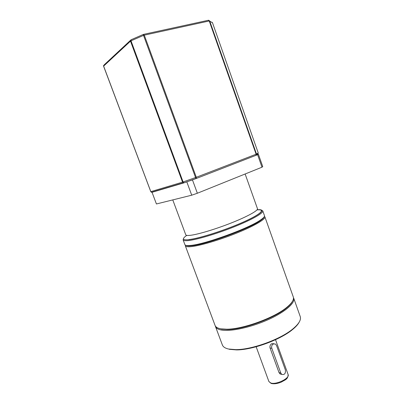 <?xml version="1.0" encoding="UTF-8"?>
<svg xmlns="http://www.w3.org/2000/svg" width="404" height="404" viewBox="0 0 404 404"><rect width="100%" height="100%" fill="white"/><g stroke="black" fill="none" stroke-linecap="round" stroke-linejoin="round"><path stroke-width="0.61" d="M196.122 178.553L183.916 182.871L183.083 181.957L195.561 177.533L143.531 35.395L144.294 35.158L196.288 177.265L256.111 154.222L209.237 20.968L144.294 35.158L143.38 34.411L143.531 35.395L131.012 40.829L131.118 39.738L143.299 34.441M183.891 182.881L196.324 178.386L196.288 177.265L195.561 177.533L196.137 178.548L256.08 155.298L196.177 178.533M208.55 20.21L209.686 20.937L256.505 154.06L256.525 154.752L255.899 155.449M212.014 22.195L212.504 22.796L208.287 20.291L143.667 34.345M151.864 192.324L151.293 192.193M212.509 22.816L258.252 153.035L256.08 155.298L256.111 154.222L258.252 153.04L257.585 154.429M186.527 235.557C181.871 238.835 182.522 240.228 188.491 239.734C198.339 238.794 224.255 230.583 242.658 222.432C261.166 214.272 266.701 208.817 257.383 209.767M183.456 238.703L183.118 239.88C183.411 240.653 185.098 240.89 188.178 240.587C196.687 239.759 216.746 233.81 234.386 226.735C252.061 219.665 263.696 212.984 262.772 210.888L261.752 210.201M183.118 239.88L184.886 244.612C185.199 245.445 186.906 245.733 190.001 245.475L190.506 245.43C204.57 244.501 249.308 228.22 260.681 219.887C263.509 217.948 264.766 216.534 264.458 215.65L262.772 210.888M186.007 245.374C186.678 245.89 188.264 246.046 190.764 245.844L191.264 245.799C205.146 244.9 249.122 228.891 260.333 220.655C262.64 219.074 263.893 217.842 264.085 216.953M185.34 245.112L185.325 245.794C185.643 246.637 187.355 246.94 190.456 246.698C199.015 246.046 219.089 240.203 236.683 233.093C254.318 225.982 265.872 219.125 264.883 216.842L264.428 216.327M185.325 245.794L215.059 325.412C215.706 327.134 217.706 328.29 221.064 328.876L226.775 329.22C242.945 329.26 274.392 317.817 286.749 307.388C291.996 303.071 294.173 299.586 293.279 296.94L264.883 216.842M218.498 328.235L221.791 329.179L227.427 329.518C243.359 329.568 274.276 318.317 286.446 308.035C289.496 305.565 291.501 303.323 292.461 301.313M221.503 330.058C230.78 331.734 250.99 327.386 268.019 319.736C285.093 312.105 295.551 302.849 293.688 298.091L300.248 316.595C301.323 319.832 298.839 323.952 292.794 328.972C280.447 339.335 252.141 349.637 236.017 349.637L228.568 349.031C225.154 348.243 223.084 346.879 222.357 344.945L215.483 326.553C216.14 328.29 218.145 329.457 221.503 330.058M229.29 349.314L236.633 349.914C252.515 349.925 280.346 339.794 292.506 329.578C295.829 326.876 298.071 324.372 299.233 322.069M281.588 374.341L280.093 373.963L279.012 372.604L270.064 347.975C269.675 346.172 270.205 344.758 271.655 343.728L273.872 343.698M279.012 372.604L280.8 373.054L271.821 348.319C271.337 346.491 271.771 345.051 273.134 343.996L275.407 343.976L276.503 345.41L285.411 370.024C285.729 373.533 284.522 374.988 281.795 374.397L280.8 373.054M215.322 325.962L215.483 326.553M257.611 154.727L261.994 167.195L262.736 166.605L258.398 154.257L256.181 155.277M152 192.213L152.54 191.956M261.994 167.195L197.359 193.243L192.461 179.901L184.583 182.563M183.668 182.83L183.391 182.916M186.82 181.896L191.718 195.198L156.424 203.969L152.035 192.304M197.359 193.243L191.718 195.198M183.775 182.916L152.146 192.269L151.495 192.264L150.874 191.622L182.537 182.138L130.497 41.147L103.631 66.11L150.808 191.627M130.947 39.794L130.497 41.147L131.012 40.829L183.083 181.957L182.537 182.138L183.214 182.861L151.495 192.264L150.778 191.648L103.616 66.266M103.591 65.433L103.565 66.226L104.202 64.837L130.457 40.355M212.509 22.806L258.252 153.035M245.137 173.993L257.474 208.696C258.262 210.489 247.743 216.398 231.911 222.705C216.11 229.012 198.127 234.426 190.4 235.315C187.567 235.638 186.022 235.466 185.764 234.795L172.771 199.909M288.118 374.533C287.981 379.603 285.027 379.75 281.442 382.038C277.437 383.694 274.008 384.159 271.155 383.441L268.892 381.533L270.842 383.017C276.381 384.956 290.047 378.2 288.118 374.533L275.523 339.714M270.064 347.975L271.821 348.319M188.85 239.572C198.617 238.638 224.306 230.492 242.506 222.422C260.817 214.342 266.256 208.954 256.969 209.918M260.333 220.655L260.681 219.887M191.264 245.799L190.506 245.43M286.446 308.035L286.749 307.388M227.427 329.518L226.775 329.22M292.506 329.578L292.794 328.972M236.633 349.914L236.017 349.637M281.795 374.397L280.093 373.963M268.892 381.533L256.156 346.763"/></g></svg>
